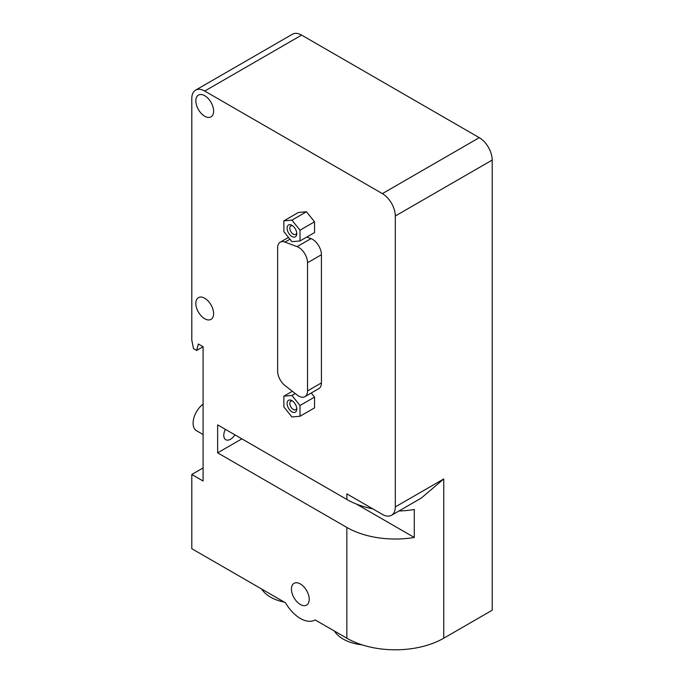 <?xml version="1.0" encoding="UTF-8"?>
<svg xmlns="http://www.w3.org/2000/svg" width="684" height="684" viewBox="0 0 684 684"><rect width="100%" height="100%" fill="white"/><g stroke="black" fill="none" stroke-linecap="round" stroke-linejoin="round"><path stroke-width="1.03" d="M291.931 411.811A6.849 3.959 60 0 1 287.092 403.423A6.849 3.959 60 0 1 291.931 400.627A6.849 3.959 60 0 1 296.779 409.015A6.849 3.959 60 0 1 291.931 411.811M292.675 401.115A4.925 2.847 -120 0 0 290.837 401.166A4.925 2.847 -120 0 0 290.076 405.116A4.925 2.847 -120 0 0 293.299 409.451A4.925 2.847 -120 0 0 295.762 409.699A4.925 2.847 -120 0 0 296.719 408.134M291.931 236.51A6.849 3.959 60 0 1 287.092 228.123A6.849 3.959 60 0 1 291.931 225.327A6.849 3.959 60 0 1 296.779 233.714A6.849 3.959 60 0 1 291.931 236.51M292.675 225.814A4.925 2.847 -120 0 0 290.837 225.865A4.925 2.847 -120 0 0 290.076 229.815A4.925 2.847 -120 0 0 293.299 234.15A4.925 2.847 -120 0 0 295.762 234.398A4.925 2.847 -120 0 0 296.719 232.834M283.86 220.872L291.931 220.154L300.011 230.2L300.011 240.965L291.931 241.683L283.86 231.637L283.86 220.872L298.395 212.485L306.466 211.758L291.931 220.154M306.466 211.758L314.546 221.804L300.011 230.2M314.546 221.804L314.546 232.569L300.011 240.965M291.931 395.455L300.011 405.501L300.011 416.265L291.931 416.983L283.86 406.937L283.86 396.173L291.931 395.455L295.249 393.539M311.254 393.009L314.546 397.105L300.011 405.501M314.546 397.105L314.546 407.869L300.011 416.265M292.35 391.274L283.86 396.173M307.535 390.906A12.56 7.25 60 0 1 304.936 396.66A12.56 7.25 60 0 1 297.113 394.993L284.963 385.502A12.56 7.25 60 0 1 277.627 371.164L277.627 247.959A12.56 7.25 60 0 1 280.226 242.204A12.56 7.25 60 0 1 284.963 242.093L297.113 246.633A12.56 7.25 60 0 1 307.535 262.75L307.535 390.906L321.42 382.886A12.56 7.25 60 0 1 318.821 388.64L304.936 396.66M306.8 237.04L310.998 238.613A12.56 7.25 60 0 1 321.42 254.73L321.42 382.886M195.581 90.143A18.271 10.551 60 0 0 191.802 98.513L191.802 340.204L193.529 348.66L196.65 350.456L198.377 344.001L203.105 346.728L203.105 481.006L191.802 474.474L191.802 548.696L285.502 602.792A29.694 17.143 -120 0 0 315.162 619.926L346.848 638.215A68.52 39.561 0 0 0 443.745 638.215L492.198 610.239L492.198 160.056A18.271 10.551 -120 0 0 479.279 137.672L301.627 35.106A18.271 10.551 -120 0 0 292.487 34.2L195.581 90.143A18.271 10.551 60 0 1 204.721 91.049L382.373 193.623A18.271 10.551 60 0 1 395.301 215.999L395.301 506.921A18.271 10.551 60 0 1 391.513 515.291A18.271 10.551 60 0 1 382.373 514.385L346.848 493.874L346.848 499.465A68.52 39.561 -0 0 0 372.814 508.862M334.45 631.058A36.543 21.101 0 0 0 362.127 644.858M261.775 589.104A36.543 21.101 0 0 0 284.296 602.1M204.721 318.753A12.56 7.25 60 0 1 196.513 307.689A12.56 7.25 60 0 1 198.437 297.617A12.56 7.25 60 0 1 211.005 304.876A12.56 7.25 60 0 1 211.005 319.377A12.56 7.25 60 0 1 204.721 318.753M204.721 116.229A12.56 7.25 60 0 1 196.513 105.156A12.56 7.25 60 0 1 198.437 95.093A12.56 7.25 60 0 1 211.005 102.344A12.56 7.25 60 0 1 211.005 116.853A12.56 7.25 60 0 1 204.721 116.229M300.336 604.459A12.56 7.25 60 0 1 292.128 593.387A12.56 7.25 60 0 1 294.052 583.324A12.56 7.25 60 0 1 306.612 590.574A12.56 7.25 60 0 1 306.612 605.084A12.56 7.25 60 0 1 300.336 604.459M234.937 434.853A9.593 5.54 -60 0 1 225.763 439.701A9.593 5.54 -60 0 1 223.779 435.315A9.593 5.54 -60 0 1 225.378 429.338M203.105 434.537L196.496 430.723A16.442 9.49 -60 0 1 193.093 423.191A16.442 9.49 -60 0 1 203.105 404.116M398.952 510.991A68.52 39.561 -0 0 0 414.29 509.503L414.29 537.47A68.52 39.561 180 0 1 346.848 527.441L217.64 452.842L217.64 424.867L346.848 499.465M217.64 452.842L241.871 438.854M191.802 474.474L203.105 467.95M414.29 537.47L356.458 504.082M391.513 515.291L421.19 498.149L443.745 478.954L395.301 506.921M196.65 350.456L203.105 346.728M289.948 239.212L284.963 242.093M310.998 238.613L297.113 246.633M321.42 254.73L307.535 262.75M346.848 638.215L346.848 527.441M443.745 638.215L443.745 478.954M479.279 137.672L382.373 193.623M492.198 160.056L395.301 215.999M301.627 35.106L204.721 91.049M288.511 237.425L280.226 242.204"/></g></svg>
